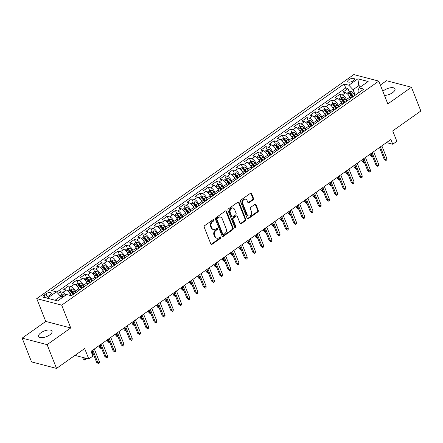 <?xml version="1.0" encoding="UTF-8"?>
<svg xmlns="http://www.w3.org/2000/svg" width="443" height="443" viewBox="0 0 443 443"><rect width="100%" height="100%" fill="white"/><g stroke="black" fill="none" stroke-linecap="round" stroke-linejoin="round"><path stroke-width="0.66" d="M214.019 219.878A0.775 0.609 104.6 0 0 213.194 219.623L204.627 225.675A1.107 0.869 104.6 0 0 204.19 227.176L210.84 243.977A1.107 0.869 104.6 0 0 212.014 244.337L220.581 238.284A0.775 0.609 104.6 0 0 220.066 236.977L218.958 237.764A3.544 2.785 104.6 0 1 216.882 238.207A3.544 2.785 104.6 0 1 215.193 236.601L214.639 235.2A3.544 2.785 104.6 0 1 216.04 230.388L217.148 229.607A0.775 0.609 104.6 0 0 216.627 228.3L215.519 229.086A3.544 2.785 104.6 0 1 213.443 229.524A3.544 2.785 104.6 0 1 211.76 227.918L211.206 226.523A3.544 2.785 104.6 0 1 212.601 221.71L213.709 220.93A0.775 0.609 104.6 0 0 214.019 219.878M213.443 229.524L212.767 229.347A3.544 2.785 104.6 0 1 211.084 227.746L210.53 226.345A3.544 2.785 104.6 0 1 211.926 221.533L213.033 220.752A0.775 0.609 104.6 0 0 213.277 219.573M211.051 244.298A1.107 0.869 104.6 0 0 211.339 244.165L219.911 238.112A0.775 0.609 104.6 0 0 220.149 236.927M216.882 238.207L216.206 238.029A3.544 2.785 104.6 0 1 214.517 236.424L213.963 235.023A3.544 2.785 104.6 0 1 215.364 230.216L216.472 229.43A0.775 0.609 104.6 0 0 216.71 228.25M384.446 95.4A7.215 3.046 -21.6 0 0 392.598 92.648A7.215 3.046 -21.6 0 0 394.99 88.86A7.215 3.046 -21.6 0 0 383.959 90.394A7.215 3.046 -21.6 0 0 382.83 91.308M40.994 332.715A7.215 3.046 -21.6 0 0 38.602 336.497A7.215 3.046 -21.6 0 0 49.633 334.969A7.215 3.046 -21.6 0 0 52.025 331.187A7.215 3.046 -21.6 0 0 40.994 332.715M348.934 79.668A3.61 1.523 -21.6 0 0 347.738 81.562A3.61 1.523 -21.6 0 0 353.254 80.792A3.61 1.523 -21.6 0 0 354.45 78.904A3.61 1.523 -21.6 0 0 348.934 79.668M253.069 199.865A1.107 0.869 104.6 0 0 253.507 198.364L251.641 193.652A1.107 0.869 104.6 0 0 250.467 193.286L240.953 200.009A1.107 0.869 104.6 0 0 240.516 201.51L247.166 218.31A1.107 0.869 104.6 0 0 248.34 218.676L257.854 211.953A1.107 0.869 104.6 0 0 258.291 210.447L256.037 204.755A1.107 0.869 104.6 0 0 254.863 204.389L250.793 207.269A1.107 0.869 104.6 0 0 250.356 208.769L251.469 211.593A2.963 2.326 104.6 0 1 251.081 214.8A2.963 2.326 104.6 0 1 248.567 215.985A2.963 2.326 104.6 0 1 247.155 214.645L242.781 203.586A2.963 2.326 104.6 0 1 243.168 200.38A2.963 2.326 104.6 0 1 245.682 199.195A2.963 2.326 104.6 0 1 247.094 200.535L247.825 202.379A1.107 0.869 104.6 0 0 248.999 202.744L253.069 199.865L252.394 199.688A1.107 0.869 104.6 0 0 252.831 198.187L250.965 193.475A1.107 0.869 104.6 0 0 250.755 193.148M47.119 344.648L70.736 327.958L45.767 321.441L22.15 338.131L47.119 344.648L56.527 368.415L84.663 348.536L88.805 358.996L92.914 356.094L91.031 351.338L390.864 139.49L392.747 144.241L396.856 141.339L392.714 130.884L420.85 111.005L411.442 87.232L386.473 80.715L380.349 85.039M70.736 327.958L61.699 305.144L378.787 81.102L387.824 103.922L411.442 87.232M226.567 211.366A1.107 0.869 104.6 0 0 225.387 211.006L215.874 217.729A1.107 0.869 104.6 0 0 215.436 219.23L222.087 236.03A1.107 0.869 104.6 0 0 223.266 236.39L232.78 229.668A1.107 0.869 104.6 0 0 233.217 228.167L226.567 211.366L225.891 211.189A1.107 0.869 104.6 0 0 225.675 210.868M228.411 208.869L237.93 202.146A1.107 0.869 104.6 0 1 239.104 202.506L245.754 219.307A1.107 0.869 104.6 0 1 245.317 220.808L241.247 223.687A1.107 0.869 104.6 0 1 240.067 223.322L237.37 216.511A1.107 0.869 104.6 0 0 236.197 216.145L233.494 218.056A1.107 0.869 104.6 0 0 233.057 219.556L235.864 226.65A0.775 0.609 104.6 0 1 234.74 227.447L227.973 210.37A1.107 0.869 104.6 0 1 228.411 208.869M56.527 368.415L31.558 361.898L22.15 338.131M349.245 91.779L347.971 88.561L343.043 92.044L345.507 92.687L342.217 95.007A4.513 2.038 54.8 0 1 346.426 99.514L347.013 101.004M341.032 97.582L339.759 94.365L334.83 97.848L337.289 98.49L334.005 100.81A4.513 2.038 54.8 0 1 338.208 105.318L338.801 106.807M332.815 103.385L331.541 100.168L326.613 103.651L329.077 104.293L325.788 106.613A4.513 2.038 54.8 0 1 329.996 111.121L330.583 112.616M324.603 109.188L323.329 105.971L318.401 109.454L320.859 110.097L317.576 112.422A4.513 2.038 54.8 0 1 321.779 116.93L322.371 118.419M316.385 114.997L315.111 111.774L310.183 115.258L312.647 115.9L309.364 118.226A4.513 2.038 54.8 0 1 313.566 122.733L314.153 124.223M308.173 120.801L306.899 117.583L301.971 121.061L304.43 121.709L301.146 124.029A4.513 2.038 54.8 0 1 305.349 128.536L305.941 130.026M299.955 126.604L298.682 123.387L293.753 126.87L296.217 127.512L292.934 129.832A4.513 2.038 54.8 0 1 297.137 134.34L297.729 135.829M291.743 132.407L290.47 129.19L285.541 132.673L288.005 133.315L284.716 135.636A4.513 2.038 54.8 0 1 288.925 140.143L289.512 141.633M283.526 138.21L282.252 134.993L277.324 138.476L279.788 139.119L276.504 141.439A4.513 2.038 54.8 0 1 280.707 145.946L281.299 147.441M275.313 144.014L274.04 140.796L269.111 144.28L271.576 144.922L268.286 147.242A4.513 2.038 54.8 0 1 272.495 151.755L273.082 153.245M267.101 149.817L265.822 146.6L260.894 150.083L263.358 150.725L260.074 153.051A4.513 2.038 54.8 0 1 264.277 157.558L264.87 159.048M258.884 155.626L257.61 152.403L252.682 155.886L255.146 156.534L251.857 158.854A4.513 2.038 54.8 0 1 256.065 163.362L256.652 164.851M250.672 161.429L249.398 158.212L244.464 161.695L246.928 162.337L243.644 164.658A4.513 2.038 54.8 0 1 247.847 169.165L248.44 170.655M242.454 167.232L241.18 164.015L236.252 167.498L238.716 168.141L235.427 170.461A4.513 2.038 54.8 0 1 239.635 174.968L240.222 176.458M234.242 173.036L232.968 169.819L228.034 173.302L230.498 173.944L227.215 176.264A4.513 2.038 54.8 0 1 231.418 180.772L232.01 182.261M226.024 178.839L224.751 175.622L219.822 179.105L222.286 179.747L218.997 182.067A4.513 2.038 54.8 0 1 223.206 186.575L223.793 188.07M217.812 184.642L216.538 181.425L211.61 184.908L214.069 185.551L210.785 187.876A4.513 2.038 54.8 0 1 214.988 192.384L215.58 193.873M209.594 190.451L208.321 187.228L203.392 190.711L205.857 191.354L202.567 193.68A4.513 2.038 54.8 0 1 206.776 198.187L207.363 199.677M201.382 196.255L200.109 193.037L195.18 196.515L197.639 197.163L194.355 199.483A4.513 2.038 54.8 0 1 198.558 203.99L199.151 205.48M193.165 202.058L191.891 198.841L186.963 202.324L189.427 202.966L186.143 205.286A4.513 2.038 54.8 0 1 190.346 209.794L190.933 211.283M184.952 207.861L183.679 204.644L178.75 208.127L181.209 208.769L177.925 211.089A4.513 2.038 54.8 0 1 182.128 215.597L182.721 217.087M176.735 213.664L175.461 210.447L170.533 213.93L172.997 214.573L169.713 216.893A4.513 2.038 54.8 0 1 173.916 221.4L174.509 222.895M168.523 219.468L167.249 216.25L162.321 219.734L164.785 220.376L161.496 222.696A4.513 2.038 54.8 0 1 165.699 227.209L166.291 228.699M160.305 225.271L159.031 222.054L154.103 225.537L156.567 226.179L153.284 228.505A4.513 2.038 54.8 0 1 157.486 233.012L158.079 234.502M152.093 231.08L150.819 227.857L145.891 231.34L148.355 231.988L145.066 234.308A4.513 2.038 54.8 0 1 149.274 238.816L149.861 240.305M143.881 236.883L142.602 233.666L137.673 237.149L140.138 237.791L136.854 240.112A4.513 2.038 54.8 0 1 141.057 244.619L141.649 246.109M135.663 242.686L134.39 239.469L129.461 242.952L131.925 243.595L128.636 245.915A4.513 2.038 54.8 0 1 132.845 250.422L133.432 251.912M127.451 248.49L126.172 245.272L121.244 248.756L123.708 249.398L120.424 251.718A4.513 2.038 54.8 0 1 124.627 256.226L125.219 257.715M119.233 254.293L117.96 251.076L113.031 254.559L115.496 255.201L112.206 257.521A4.513 2.038 54.8 0 1 116.415 262.029L117.002 263.524M111.021 260.096L109.748 256.879L104.814 260.362L107.278 261.005L103.994 263.33A4.513 2.038 54.8 0 1 108.197 267.838L108.79 269.327M102.804 265.905L101.53 262.682L96.602 266.165L99.066 266.808L95.777 269.134A4.513 2.038 54.8 0 1 99.985 273.641L100.572 275.131M94.592 271.709L93.318 268.491L88.39 271.969L90.848 272.617L87.564 274.937A4.513 2.038 54.8 0 1 91.767 279.444L92.36 280.934M86.374 277.512L85.1 274.295L80.172 277.778L82.636 278.42L79.347 280.74A4.513 2.038 54.8 0 1 83.555 285.248L84.142 286.737M78.162 283.315L76.888 280.098L71.96 283.581L74.418 284.223L71.135 286.543A4.513 2.038 54.8 0 1 75.338 291.051L75.93 292.541M69.944 289.118L68.671 285.901L63.742 289.384L66.206 290.027A4.513 2.038 54.8 0 1 70.409 294.534L70.836 295.603M345.507 92.687A4.513 2.038 -125.2 0 1 349.71 97.194L350.302 98.684M337.289 98.49A4.513 2.038 -125.2 0 1 341.498 102.997L342.085 104.487M329.077 104.293A4.513 2.038 -125.2 0 1 333.28 108.801L333.872 110.29M320.859 110.097A4.513 2.038 -125.2 0 1 325.068 114.604L325.655 116.094M312.647 115.9A4.513 2.038 -125.2 0 1 316.85 120.407L317.443 121.903M304.43 121.709A4.513 2.038 -125.2 0 1 308.638 126.216L309.225 127.706M296.217 127.512A4.513 2.038 -125.2 0 1 300.42 132.02L301.013 133.509M288.005 133.315A4.513 2.038 -125.2 0 1 292.208 137.823L292.795 139.312M279.788 139.119A4.513 2.038 -125.2 0 1 283.991 143.626L284.583 145.116M271.576 144.922A4.513 2.038 -125.2 0 1 275.779 149.429L276.371 150.919M263.358 150.725A4.513 2.038 -125.2 0 1 267.561 155.233L268.153 156.728M255.146 156.534A4.513 2.038 -125.2 0 1 259.349 161.042L259.941 162.531M246.928 162.337A4.513 2.038 -125.2 0 1 251.137 166.845L251.724 168.334M238.716 168.141A4.513 2.038 -125.2 0 1 242.919 172.648L243.512 174.138M230.498 173.944A4.513 2.038 -125.2 0 1 234.707 178.451L235.294 179.941M222.286 179.747A4.513 2.038 -125.2 0 1 226.489 184.255L227.082 185.744M214.069 185.551A4.513 2.038 -125.2 0 1 218.277 190.058L218.864 191.548M205.857 191.354A4.513 2.038 -125.2 0 1 210.06 195.861L210.652 197.356M197.639 197.163A4.513 2.038 -125.2 0 1 201.847 201.67L202.434 203.16M189.427 202.966A4.513 2.038 -125.2 0 1 193.63 207.474L194.222 208.963M181.209 208.769A4.513 2.038 -125.2 0 1 185.418 213.277L186.005 214.766M172.997 214.573A4.513 2.038 -125.2 0 1 177.2 219.08L177.793 220.57M164.785 220.376A4.513 2.038 -125.2 0 1 168.988 224.883L169.575 226.373M156.567 226.179A4.513 2.038 -125.2 0 1 160.77 230.687L161.363 232.182M148.355 231.988A4.513 2.038 -125.2 0 1 152.558 236.496L153.151 237.985M140.138 237.791A4.513 2.038 -125.2 0 1 144.34 242.299L144.933 243.788M131.925 243.595A4.513 2.038 -125.2 0 1 136.128 248.102L136.721 249.592M123.708 249.398A4.513 2.038 -125.2 0 1 127.916 253.905L128.503 255.395M115.496 255.201A4.513 2.038 -125.2 0 1 119.699 259.709L120.291 261.198M107.278 261.005A4.513 2.038 -125.2 0 1 111.486 265.512L112.073 267.002M99.066 266.808A4.513 2.038 -125.2 0 1 103.269 271.315L103.861 272.81M90.848 272.617A4.513 2.038 -125.2 0 1 95.057 277.124L95.644 278.614M82.636 278.42A4.513 2.038 -125.2 0 1 86.839 282.927L87.432 284.417M74.418 284.223A4.513 2.038 -125.2 0 1 78.627 288.731L79.214 290.22M48.337 296.168L50.148 294.894A3.494 1.473 -21.6 0 0 51.305 293.061A3.494 1.473 -21.6 0 0 45.961 293.798L44.156 295.077A3.494 1.473 -21.6 0 0 42.999 296.91A3.494 1.473 -21.6 0 0 48.337 296.168M61.699 305.144L36.73 298.621L353.819 74.585L378.787 81.102M347.971 88.561L345.712 87.969L344.128 83.976L51.687 290.602L56.411 291.837L60.613 296.345L61.372 298.255M344.128 83.976L348.851 85.211L357.889 78.826L368.144 81.506L359.112 87.886L363.836 89.121L71.389 295.752L66.666 294.517L57.629 300.902L47.373 298.222L56.411 291.837M71.794 295.464A4.513 2.038 54.8 0 1 72.082 295.143L75.365 292.823A4.513 2.038 54.8 0 1 75.764 292.662M72.082 295.143A4.513 2.038 54.8 0 1 72.475 294.983M61.732 294.922L60.458 291.704L62.923 292.347A4.513 2.038 54.8 0 1 66.068 294.938M68.671 285.901L71.135 286.543M76.888 280.098L79.347 280.74M85.1 274.295L87.564 274.937M93.318 268.491L95.777 269.134M101.53 262.682L103.994 263.33M109.748 256.879L112.206 257.521M117.96 251.076L120.424 251.718M126.172 245.272L128.636 245.915M134.39 239.469L136.854 240.112M142.602 233.666L145.066 234.308M150.819 227.857L153.284 228.505M159.031 222.054L161.496 222.696M167.249 216.25L169.713 216.893M175.461 210.447L177.925 211.089M183.679 204.644L186.143 205.286M191.891 198.841L194.355 199.483M200.109 193.037L202.567 193.68M208.321 187.228L210.785 187.876M216.538 181.425L218.997 182.067M224.751 175.622L227.215 176.264M232.968 169.819L235.427 170.461M241.18 164.015L243.644 164.658M249.398 158.212L251.857 158.854M257.61 152.403L260.074 153.051M265.822 146.6L268.286 147.242M274.04 140.796L276.504 141.439M282.252 134.993L284.716 135.636M290.47 129.19L292.934 129.832M298.682 123.387L301.146 124.029M306.899 117.583L309.364 118.226M315.111 111.774L317.576 112.422M323.329 105.971L325.788 106.613M331.541 100.168L334.005 100.81M339.759 94.365L342.217 95.007M345.712 87.969L56.715 292.164M60.458 291.704L57.944 293.482M359.566 87.564L358.808 85.654L353.06 89.719L355.231 95.201M60.613 296.345L55.104 300.243M45.767 321.441L36.73 298.621M386.462 142.602L392.747 144.241M74.972 355.386L88.805 358.996M361.338 86.313L358.808 85.654L357.889 78.826M358.636 92.797L357.916 90.987L359.112 87.886M80.006 289.661A4.513 2.038 54.8 0 1 80.294 289.34A4.513 2.038 54.8 0 1 80.692 289.179M88.223 283.858A4.513 2.038 54.8 0 1 88.511 283.537A4.513 2.038 54.8 0 1 88.905 283.376M83.976 286.859A4.513 2.038 -125.2 0 0 83.577 287.02L80.294 289.34M96.436 278.054A4.513 2.038 54.8 0 1 96.724 277.733A4.513 2.038 54.8 0 1 97.122 277.573M92.194 281.05A4.513 2.038 -125.2 0 0 91.795 281.216L88.511 283.537M104.653 272.251A4.513 2.038 54.8 0 1 104.936 271.93A4.513 2.038 54.8 0 1 105.334 271.764M100.406 275.247A4.513 2.038 -125.2 0 0 100.007 275.413L96.724 277.733M112.865 266.442A4.513 2.038 54.8 0 1 113.153 266.127A4.513 2.038 54.8 0 1 113.552 265.961M108.624 269.444A4.513 2.038 -125.2 0 0 108.225 269.61L104.936 271.93M121.083 260.639A4.513 2.038 54.8 0 1 121.365 260.323A4.513 2.038 54.8 0 1 121.764 260.157M116.836 263.64A4.513 2.038 -125.2 0 0 116.437 263.801L113.153 266.127M129.295 254.836A4.513 2.038 54.8 0 1 129.583 254.515A4.513 2.038 54.8 0 1 129.982 254.354M125.048 257.837A4.513 2.038 -125.2 0 0 124.655 257.998L121.365 260.323M137.513 249.032A4.513 2.038 54.8 0 1 137.795 248.711A4.513 2.038 54.8 0 1 138.194 248.551M133.265 252.034A4.513 2.038 -125.2 0 0 132.867 252.194L129.583 254.515M145.725 243.229A4.513 2.038 54.8 0 1 146.013 242.908A4.513 2.038 54.8 0 1 146.406 242.747M141.478 246.225A4.513 2.038 -125.2 0 0 141.084 246.391L137.795 248.711M153.942 237.426A4.513 2.038 54.8 0 1 154.225 237.105A4.513 2.038 54.8 0 1 154.624 236.939M149.695 240.422A4.513 2.038 -125.2 0 0 149.297 240.588L146.013 242.908M162.155 231.617A4.513 2.038 54.8 0 1 162.443 231.301A4.513 2.038 54.8 0 1 162.836 231.135M157.907 234.618A4.513 2.038 -125.2 0 0 157.514 234.784L154.225 237.105M170.372 225.814A4.513 2.038 54.8 0 1 170.655 225.498A4.513 2.038 54.8 0 1 171.053 225.332M166.125 228.815A4.513 2.038 -125.2 0 0 165.726 228.976L162.443 231.301M178.584 220.01A4.513 2.038 54.8 0 1 178.872 219.689A4.513 2.038 54.8 0 1 179.265 219.529M174.337 223.012A4.513 2.038 -125.2 0 0 173.944 223.172L170.655 225.498M186.796 214.207A4.513 2.038 54.8 0 1 187.084 213.886A4.513 2.038 54.8 0 1 187.483 213.725M182.555 217.208A4.513 2.038 -125.2 0 0 182.156 217.369L178.872 219.689M195.014 208.404A4.513 2.038 54.8 0 1 195.302 208.083A4.513 2.038 54.8 0 1 195.695 207.922M190.767 211.405A4.513 2.038 -125.2 0 0 190.374 211.566L187.084 213.886M203.226 202.601A4.513 2.038 54.8 0 1 203.514 202.279A4.513 2.038 54.8 0 1 203.913 202.119M198.985 205.596A4.513 2.038 -125.2 0 0 198.586 205.762L195.302 208.083M211.444 196.797A4.513 2.038 54.8 0 1 211.732 196.476A4.513 2.038 54.8 0 1 212.125 196.31M207.197 199.793A4.513 2.038 -125.2 0 0 206.798 199.959L203.514 202.279M219.656 190.988A4.513 2.038 54.8 0 1 219.944 190.673A4.513 2.038 54.8 0 1 220.343 190.507M215.414 193.99A4.513 2.038 -125.2 0 0 215.016 194.156L211.732 196.476M227.874 185.185A4.513 2.038 54.8 0 1 228.162 184.869A4.513 2.038 54.8 0 1 228.555 184.703M223.626 188.186A4.513 2.038 -125.2 0 0 223.228 188.347L219.944 190.673M236.086 179.382A4.513 2.038 54.8 0 1 236.374 179.061A4.513 2.038 54.8 0 1 236.772 178.9M231.844 182.383A4.513 2.038 -125.2 0 0 231.445 182.544L228.162 184.869M244.303 173.578A4.513 2.038 54.8 0 1 244.586 173.257A4.513 2.038 54.8 0 1 244.985 173.097M240.056 176.58A4.513 2.038 -125.2 0 0 239.657 176.74L236.374 179.061M252.516 167.775A4.513 2.038 54.8 0 1 252.803 167.454A4.513 2.038 54.8 0 1 253.202 167.293M248.268 170.771A4.513 2.038 -125.2 0 0 247.875 170.937L244.586 173.257M260.733 161.972A4.513 2.038 54.8 0 1 261.016 161.651A4.513 2.038 54.8 0 1 261.414 161.485M256.486 164.968A4.513 2.038 -125.2 0 0 256.087 165.134L252.803 167.454M268.945 156.163A4.513 2.038 54.8 0 1 269.233 155.847A4.513 2.038 54.8 0 1 269.632 155.681M264.698 159.164A4.513 2.038 -125.2 0 0 264.305 159.33L261.016 161.651M277.163 150.36A4.513 2.038 54.8 0 1 277.445 150.044A4.513 2.038 54.8 0 1 277.844 149.878M272.916 153.361A4.513 2.038 -125.2 0 0 272.517 153.522L269.233 155.847M285.375 144.556A4.513 2.038 54.8 0 1 285.663 144.235A4.513 2.038 54.8 0 1 286.056 144.075M281.128 147.558A4.513 2.038 -125.2 0 0 280.735 147.718L277.445 150.044M293.593 138.753A4.513 2.038 54.8 0 1 293.875 138.432A4.513 2.038 54.8 0 1 294.274 138.271M289.345 141.754A4.513 2.038 -125.2 0 0 288.947 141.915L285.663 144.235M301.805 132.95A4.513 2.038 54.8 0 1 302.093 132.629A4.513 2.038 54.8 0 1 302.486 132.468M297.558 135.951A4.513 2.038 -125.2 0 0 297.164 136.112L293.875 138.432M310.017 127.147A4.513 2.038 54.8 0 1 310.305 126.825A4.513 2.038 54.8 0 1 310.704 126.665M305.775 130.142A4.513 2.038 -125.2 0 0 305.377 130.308L302.093 132.629M318.235 121.343A4.513 2.038 54.8 0 1 318.523 121.022A4.513 2.038 54.8 0 1 318.916 120.856M313.987 124.339A4.513 2.038 -125.2 0 0 313.594 124.505L310.305 126.825M326.447 115.534A4.513 2.038 54.8 0 1 326.735 115.219A4.513 2.038 54.8 0 1 327.133 115.053M322.205 118.536A4.513 2.038 -125.2 0 0 321.806 118.702L318.523 121.022M334.664 109.731A4.513 2.038 54.8 0 1 334.952 109.415A4.513 2.038 54.8 0 1 335.345 109.249M330.417 112.732A4.513 2.038 -125.2 0 0 330.018 112.893L326.735 115.219M342.876 103.928A4.513 2.038 54.8 0 1 343.164 103.607A4.513 2.038 54.8 0 1 343.563 103.446M338.635 106.929A4.513 2.038 -125.2 0 0 338.236 107.09L334.952 109.415M351.094 98.124A4.513 2.038 54.8 0 1 351.382 97.803A4.513 2.038 54.8 0 1 351.775 97.643M346.847 101.126A4.513 2.038 -125.2 0 0 346.448 101.286L343.164 103.607M355.065 95.317A4.513 2.038 -125.2 0 0 354.666 95.483L351.382 97.803M353.06 89.719L348.851 85.211M222.303 236.352A1.107 0.869 104.6 0 0 222.591 236.213L232.104 229.491A1.107 0.869 104.6 0 0 232.542 227.99L225.891 211.189M217.28 218.405A0.775 0.609 104.6 0 0 216.97 219.457L222.812 234.203A0.775 0.609 104.6 0 0 223.632 234.458L224.8 233.633A3.544 2.785 104.6 0 0 226.201 228.821L222.209 218.742A3.544 2.785 104.6 0 0 220.525 217.142A3.544 2.785 104.6 0 0 218.449 217.579L217.28 218.405L216.605 218.233A0.775 0.609 104.6 0 0 216.3 219.285L216.97 219.457M223.178 234.557L222.502 234.38A0.775 0.609 104.6 0 1 222.137 234.026L216.3 219.285M220.525 217.142L219.85 216.965A3.544 2.785 104.6 0 0 217.773 217.402L218.449 217.579M216.605 218.233L217.773 217.402M240.283 223.649A1.107 0.869 104.6 0 0 240.571 223.51L244.641 220.636A1.107 0.869 104.6 0 0 245.079 219.13L238.428 202.335A1.107 0.869 104.6 0 0 238.218 202.008M236.844 216.012L236.169 215.835A1.107 0.869 104.6 0 0 235.521 215.974L232.819 217.878A1.107 0.869 104.6 0 0 232.381 219.385L235.194 226.473L235.864 226.65M234.807 227.575A0.775 0.609 104.6 0 0 235.194 226.473M234.574 209.439A2.963 2.326 104.6 0 0 233.162 208.099A2.963 2.326 104.6 0 0 230.648 209.284A2.963 2.326 104.6 0 0 230.26 212.49L231.8 216.383A1.107 0.869 104.6 0 0 232.979 216.749L235.682 214.838A1.107 0.869 104.6 0 0 236.113 213.338L234.574 209.439M233.162 208.099L232.492 207.922A2.963 2.326 104.6 0 0 229.972 209.107A2.963 2.326 104.6 0 0 229.585 212.313L230.26 212.49M232.331 216.887L231.656 216.71A1.107 0.869 104.6 0 1 231.13 216.212L229.585 212.313M248.036 202.7A1.107 0.869 104.6 0 0 248.324 202.567L252.394 199.688M245.682 199.195L245.012 199.018A2.963 2.326 104.6 0 0 242.493 200.203A2.963 2.326 104.6 0 0 242.105 203.409L242.781 203.586M248.567 215.985L247.892 215.807A2.963 2.326 104.6 0 1 246.485 214.467L242.105 203.409M247.377 218.632A1.107 0.869 104.6 0 0 247.665 218.499L257.178 211.776A1.107 0.869 104.6 0 0 257.616 210.27L255.362 204.577A1.107 0.869 104.6 0 0 255.151 204.256M60.248 295.952L61.699 294.927L63.87 294.7A2.99 1.351 54.8 0 1 65.193 295.559M63.631 296.66A2.99 1.351 -125.2 0 0 62.862 296.051L61.876 296.749A2.99 1.351 54.8 0 1 62.646 297.358M85.848 358.226L85.748 359.544L84.923 360.12L84.248 359.949L83.162 358.874L84.375 359.19L83.782 357.684M84.923 360.12L84.375 359.19L85.77 358.204M83.162 358.874L82.564 357.368M92.006 350.651L96.657 362.396L97.87 362.712L92.858 350.048M99.354 361.671L99.243 363.066L98.418 363.648L97.87 362.712L99.354 361.671L94.337 349.001M98.418 363.648L96.657 362.396M69.568 292.928A2.99 1.351 54.8 0 1 70.088 293.593L71.517 295.664M67.596 290.763L69.911 289.124L72.082 288.897A2.99 1.351 54.8 0 1 74.197 290.691L75.587 292.707M74.009 293.781L72.635 291.793A2.99 1.351 -125.2 0 0 71.074 290.248L70.088 290.946A2.99 1.351 54.8 0 1 71.65 292.491L73.023 294.479M71.074 290.248L71.616 291.616A1.523 0.687 54.8 0 1 72.071 292.142L73.466 294.169M91.751 353.165L92.593 353.387L91.618 350.922M93.39 354.14L93.141 354.317L92.593 353.387L92.98 353.11M93.141 354.317L91.928 353.614M77.78 287.125A2.99 1.351 54.8 0 1 78.306 287.789L79.729 289.86M75.808 284.954L78.129 283.321L80.299 283.094A2.99 1.351 54.8 0 1 82.415 284.888L83.799 286.903M82.221 287.978L80.853 285.99A2.99 1.351 -125.2 0 0 79.291 284.445L78.306 285.137A2.99 1.351 54.8 0 1 79.867 286.687L81.235 288.675M79.291 284.445L79.834 285.813A1.523 0.687 54.8 0 1 80.288 286.339L81.678 288.36M101.602 348.336L100.677 348.336L99.592 347.262L100.805 347.583L99.83 345.119M101.353 348.514L100.805 347.583L101.198 347.306M99.592 347.262L98.983 345.723M85.997 281.322A2.99 1.351 54.8 0 1 86.518 281.986L87.947 284.052M84.026 279.151L86.341 277.512L88.511 277.285A2.99 1.351 54.8 0 1 90.627 279.084L92.017 281.1M90.438 282.174L89.065 280.186A2.99 1.351 -125.2 0 0 87.504 278.641L86.518 279.334A2.99 1.351 54.8 0 1 88.079 280.884L89.453 282.872M87.504 278.641L88.046 280.009A1.523 0.687 54.8 0 1 88.5 280.535L89.896 282.556M109.82 342.533L108.895 342.533L107.804 341.459L109.022 341.774L108.048 339.316M109.571 342.71L109.022 341.774L109.41 341.503M107.804 341.459L107.195 339.919M94.209 275.513A2.99 1.351 54.8 0 1 94.736 276.183L96.159 278.248M92.238 273.348L94.558 271.709L96.729 271.481A2.99 1.351 54.8 0 1 98.844 273.281L100.229 275.297M98.651 276.371L97.283 274.383A2.99 1.351 -125.2 0 0 95.721 272.833L94.736 273.53A2.99 1.351 54.8 0 1 96.297 275.075L97.665 277.069M95.721 272.833L96.264 274.2A1.523 0.687 54.8 0 1 96.718 274.732L98.108 276.753M118.032 336.73L117.107 336.73L116.022 335.656L117.234 335.971L116.26 333.513M117.783 336.907L117.234 335.971L117.628 335.694M116.022 335.656L115.413 334.116M100.223 344.848L104.875 356.593L106.087 356.908L101.07 344.244M107.566 355.862L107.455 357.263L106.636 357.844L106.087 356.908L107.566 355.862L102.549 343.198M106.636 357.844L104.875 356.593M108.435 339.039L113.087 350.79L114.3 351.105L109.288 338.441M115.778 350.059L115.673 351.46L114.848 352.035L114.3 351.105L115.778 350.059L110.767 337.394M114.848 352.035L113.087 350.79M116.653 333.236L121.304 344.986L122.517 345.302L117.5 332.638M123.996 344.255L123.885 345.656L123.065 346.232L122.517 345.302L123.996 344.255L118.979 331.591M123.065 346.232L121.304 344.986M124.865 327.432L129.517 339.177L130.729 339.499L125.718 326.829M132.208 338.452L132.103 339.847L131.278 340.429L130.729 339.499L132.208 338.452L127.196 325.788M131.278 340.429L129.517 339.177M102.427 269.709A2.99 1.351 54.8 0 1 102.948 270.374L104.376 272.445M100.456 267.544L102.77 265.905L104.941 265.678A2.99 1.351 54.8 0 1 107.056 267.472L108.446 269.494M106.868 270.568L105.495 268.58A2.99 1.351 -125.2 0 0 103.933 267.029L102.948 267.727A2.99 1.351 54.8 0 1 104.509 269.272L105.883 271.266M103.933 267.029L104.476 268.397A1.523 0.687 54.8 0 1 104.93 268.929L106.326 270.95M126.249 330.927L125.325 330.927L124.234 329.852L125.452 330.168L124.477 327.709M126 331.104L125.452 330.168L125.84 329.891M124.234 329.852L123.625 328.307M133.083 321.629L137.729 333.374L138.947 333.69L133.93 321.025M140.425 332.649L140.315 334.044L139.495 334.626L138.947 333.69L140.425 332.649L135.408 319.984M139.495 334.626L137.729 333.374M110.639 263.906A2.99 1.351 54.8 0 1 111.165 264.571L112.588 266.642M108.668 261.741L110.988 260.102L113.159 259.875A2.99 1.351 54.8 0 1 115.269 261.669L116.659 263.69M115.08 264.764L113.713 262.771A2.99 1.351 -125.2 0 0 112.151 261.226L111.165 261.924A2.99 1.351 54.8 0 1 112.727 263.469L114.095 265.462M112.151 261.226L112.694 262.594A1.523 0.687 54.8 0 1 113.148 263.125L114.538 265.147M134.462 325.123L133.537 325.123L132.451 324.049L133.664 324.365L132.69 321.906M134.212 325.295L133.664 324.365L134.052 324.088M132.451 324.049L131.842 322.504M141.295 315.826L145.946 327.571L147.159 327.886L142.148 315.222M148.638 326.845L148.532 328.241L147.707 328.822L147.159 327.886L148.638 326.845L143.626 314.176M147.707 328.822L145.946 327.571M118.851 258.103A2.99 1.351 54.8 0 1 119.377 258.767L120.801 260.838M116.886 255.938L119.2 254.299L121.371 254.072A2.99 1.351 54.8 0 1 123.486 255.866L124.876 257.881M123.298 258.961L121.925 256.968A2.99 1.351 -125.2 0 0 120.363 255.423L119.377 256.12A2.99 1.351 54.8 0 1 120.939 257.665L122.312 259.653M120.363 255.423L120.906 256.79A1.523 0.687 54.8 0 1 121.36 257.317L122.755 259.343M142.679 319.314L141.754 319.314L140.664 318.24L141.882 318.561L140.907 316.097M142.43 319.492L141.882 318.561L142.269 318.284M140.664 318.24L140.054 316.701M149.512 310.022L154.158 321.768L155.377 322.083L150.36 309.419M156.855 321.042L156.744 322.438L155.925 323.019L155.377 322.083L156.855 321.042L151.838 308.372M155.925 323.019L154.158 321.768M127.069 252.3A2.99 1.351 54.8 0 1 127.595 252.964L129.018 255.035M125.098 250.134L127.418 248.495L129.589 248.268A2.99 1.351 54.8 0 1 131.698 250.062L133.088 252.078M131.51 253.152L130.142 251.164A2.99 1.351 -125.2 0 0 128.581 249.619L127.595 250.317A2.99 1.351 54.8 0 1 129.157 251.862L130.524 253.85M128.581 249.619L129.118 250.987A1.523 0.687 54.8 0 1 129.577 251.513L130.967 253.54M150.891 313.511L149.967 313.511L148.881 312.437L150.094 312.758L149.119 310.294M150.642 313.688L150.094 312.758L150.482 312.481M148.881 312.437L148.267 310.897M157.725 304.214L162.376 315.964L163.589 316.28L158.577 303.616M165.067 315.233L164.962 316.634L164.137 317.216L163.589 316.28L165.067 315.233L160.056 302.569M164.137 317.216L162.376 315.964M135.281 246.496A2.99 1.351 54.8 0 1 135.807 247.161L137.23 249.226M133.31 244.326L135.63 242.692L137.801 242.459A2.99 1.351 54.8 0 1 139.916 244.259L141.306 246.275M139.722 247.349L138.354 245.361A2.99 1.351 -125.2 0 0 136.793 243.816L135.807 244.508A2.99 1.351 54.8 0 1 137.369 246.059L138.737 248.047M136.793 243.816L137.336 245.184A1.523 0.687 54.8 0 1 137.79 245.71L139.185 247.731M159.109 307.708L158.184 307.708L157.093 306.634L158.312 306.949L157.337 304.491M158.854 307.885L158.312 306.949L158.699 306.678M157.093 306.634L156.484 305.094M165.937 298.41L170.588 310.161L171.806 310.477L166.789 297.812M173.285 309.43L173.174 310.831L172.355 311.407L171.806 310.477L173.285 309.43L168.268 296.766M172.355 311.407L170.588 310.161M143.499 240.693A2.99 1.351 54.8 0 1 144.025 241.357L145.448 243.423M141.527 238.522L143.848 236.883L146.018 236.656A2.99 1.351 54.8 0 1 148.128 238.456L149.518 240.471M147.94 241.546L146.567 239.558A2.99 1.351 -125.2 0 0 145.011 238.007L144.025 238.705A2.99 1.351 54.8 0 1 145.581 240.256L146.954 242.243M145.011 238.007L145.548 239.381A1.523 0.687 54.8 0 1 146.007 239.907L147.397 241.928M167.321 301.904L166.396 301.904L165.311 300.83L166.524 301.146L165.549 298.687M167.072 302.082L166.524 301.146L166.911 300.875M165.311 300.83L164.696 299.291M174.154 292.607L178.806 304.352L180.019 304.673L175.007 292.009M181.497 303.627L181.386 305.022L180.567 305.604L180.019 304.673L181.497 303.627L176.486 290.962M180.567 305.604L178.806 304.352M151.711 234.884A2.99 1.351 54.8 0 1 152.237 235.554L153.66 237.62M149.74 232.719L152.06 231.08L154.23 230.853A2.99 1.351 54.8 0 1 156.346 232.647L157.736 234.668M156.152 235.742L154.784 233.754A2.99 1.351 -125.2 0 0 153.223 232.204L152.237 232.902A2.99 1.351 54.8 0 1 153.799 234.447L155.166 236.44M153.223 232.204L153.765 233.572A1.523 0.687 54.8 0 1 154.219 234.103L155.615 236.125M175.539 296.101L174.614 296.101L173.523 295.027L174.736 295.343L173.767 292.884M175.284 296.278L174.736 295.343L175.129 295.066M173.523 295.027L172.914 293.482M182.366 286.804L187.018 298.549L188.236 298.87L183.219 286.2M189.715 297.823L189.604 299.219L188.784 299.8L188.236 298.87L189.715 297.823L184.698 285.159M188.784 299.8L187.018 298.549M159.929 229.081A2.99 1.351 54.8 0 1 160.455 229.745L161.878 231.816M157.957 226.916L160.277 225.277L162.448 225.05A2.99 1.351 54.8 0 1 164.558 226.844L165.948 228.865M164.37 229.939L162.996 227.946A2.99 1.351 -125.2 0 0 161.44 226.401L160.455 227.098A2.99 1.351 54.8 0 1 162.011 228.643L163.384 230.637M161.44 226.401L161.977 227.768A1.523 0.687 54.8 0 1 162.437 228.3L163.827 230.321M183.751 290.298L182.826 290.298L181.741 289.224L182.953 289.539L181.979 287.081M183.502 290.475L182.953 289.539L183.341 289.262M181.741 289.224L181.126 287.679M190.584 281L195.236 292.745L196.448 293.061L191.437 280.397M197.927 292.02L197.816 293.416L196.997 293.997L196.448 293.061L197.927 292.02L192.915 279.356M196.997 293.997L195.236 292.745M168.141 223.278A2.99 1.351 54.8 0 1 168.667 223.942L170.09 226.013M166.169 221.112L168.49 219.473L170.66 219.246A2.99 1.351 54.8 0 1 172.776 221.04L174.165 223.056M172.582 224.136L171.214 222.142A2.99 1.351 -125.2 0 0 169.652 220.597L168.667 221.295A2.99 1.351 54.8 0 1 170.228 222.84L171.596 224.828M169.652 220.597L170.195 221.965A1.523 0.687 54.8 0 1 170.649 222.497L172.039 224.518M191.969 284.489L191.038 284.495L189.953 283.42L191.166 283.736L190.191 281.277M191.714 284.666L191.166 283.736L191.559 283.459M189.953 283.42L189.344 281.875M198.796 275.197L203.448 286.942L204.666 287.258L199.649 274.594M206.145 286.217L206.034 287.612L205.214 288.194L204.666 287.258L206.145 286.217L201.128 273.547M205.214 288.194L203.448 286.942M176.358 217.474A2.99 1.351 54.8 0 1 176.879 218.139L178.307 220.21M174.387 215.309L176.702 213.67L178.878 213.443A2.99 1.351 54.8 0 1 180.988 215.237L182.378 217.253M180.799 218.327L179.426 216.339A2.99 1.351 -125.2 0 0 177.864 214.794L176.879 215.492A2.99 1.351 54.8 0 1 178.44 217.037L179.814 219.025M177.864 214.794L178.407 216.162A1.523 0.687 54.8 0 1 178.861 216.688L180.257 218.715M200.181 278.686L199.256 278.686L198.171 277.611L199.383 277.933L198.409 275.468M199.931 278.863L199.383 277.933L199.771 277.656M198.171 277.611L197.556 276.072M207.014 269.394L211.665 281.139L212.878 281.455L207.861 268.79M214.357 280.408L214.246 281.809L213.426 282.39L212.878 281.455L214.357 280.408L209.34 267.744M213.426 282.39L211.665 281.139M184.57 211.671A2.99 1.351 54.8 0 1 185.096 212.335L186.52 214.406M182.599 209.5L184.919 207.867L187.09 207.64A2.99 1.351 54.8 0 1 189.205 209.434L190.595 211.449M189.011 212.524L187.644 210.536A2.99 1.351 -125.2 0 0 186.082 208.991L185.096 209.683A2.99 1.351 54.8 0 1 186.658 211.233L188.026 213.221M186.082 208.991L186.625 210.359A1.523 0.687 54.8 0 1 187.079 210.885L188.469 212.906M208.393 272.882L207.468 272.882L206.383 271.808L207.595 272.129L206.621 269.665M208.144 273.06L207.595 272.129L207.988 271.852M206.383 271.808L205.774 270.269M215.226 263.585L219.878 275.336L221.09 275.651L216.079 262.987M222.574 274.605L222.464 276.006L221.638 276.582L221.09 275.651L222.574 274.605L217.557 261.94M221.638 276.582L219.878 275.336M192.788 205.868A2.99 1.351 54.8 0 1 193.309 206.532L194.737 208.598M190.817 203.697L193.131 202.058L195.308 201.831A2.99 1.351 54.8 0 1 197.417 203.63L198.807 205.646M197.229 206.72L195.856 204.732A2.99 1.351 -125.2 0 0 194.294 203.187L193.309 203.88A2.99 1.351 54.8 0 1 194.87 205.43L196.243 207.418M194.294 203.187L194.837 204.555A1.523 0.687 54.8 0 1 195.291 205.081L196.686 207.102M216.61 267.079L215.686 267.079L214.595 266.005L215.813 266.321L214.838 263.862M216.361 267.256L215.813 266.321L216.201 266.049M214.595 266.005L213.986 264.465M223.444 257.782L228.095 269.532L229.308 269.848L224.291 257.184M230.786 268.801L230.676 270.202L229.856 270.778L229.308 269.848L230.786 268.801L225.769 256.137M229.856 270.778L228.095 269.532M201 200.059A2.99 1.351 54.8 0 1 201.526 200.729L202.949 202.794M199.029 197.894L201.349 196.255L203.52 196.027A2.99 1.351 54.8 0 1 205.635 197.827L207.019 199.843M205.441 200.917L204.073 198.929A2.99 1.351 -125.2 0 0 202.512 197.379L201.526 198.076A2.99 1.351 54.8 0 1 203.088 199.621L204.456 201.615M202.512 197.379L203.055 198.746A1.523 0.687 54.8 0 1 203.509 199.278L204.899 201.299M224.822 261.276L223.898 261.276L222.812 260.202L224.025 260.517L223.05 258.059M224.573 261.453L224.025 260.517L224.418 260.24M222.812 260.202L222.203 258.662M231.656 251.978L236.307 263.723L237.52 264.045L232.509 251.375M238.999 262.998L238.893 264.393L238.068 264.975L237.52 264.045L238.999 262.998L233.987 250.334M238.068 264.975L236.307 263.723M209.218 194.255A2.99 1.351 54.8 0 1 209.738 194.92L211.167 196.991M207.246 192.09L209.561 190.451L211.732 190.224A2.99 1.351 54.8 0 1 213.847 192.018L215.237 194.04M213.659 195.114L212.286 193.126A2.99 1.351 -125.2 0 0 210.724 191.575L209.738 192.273A2.99 1.351 54.8 0 1 211.3 193.818L212.673 195.812M210.724 191.575L211.267 192.943A1.523 0.687 54.8 0 1 211.721 193.475L213.116 195.496M233.04 255.473L232.115 255.473L231.024 254.398L232.243 254.714L231.268 252.255M232.791 255.65L232.243 254.714L232.63 254.437M231.024 254.398L230.415 252.853M239.873 246.175L244.525 257.92L245.738 258.236L240.721 245.572M247.216 257.195L247.105 258.59L246.286 259.172L245.738 258.236L247.216 257.195L242.199 244.53M246.286 259.172L244.525 257.92M217.43 188.452A2.99 1.351 54.8 0 1 217.956 189.117L219.379 191.188M215.459 186.287L217.779 184.648L219.949 184.421A2.99 1.351 54.8 0 1 222.065 186.215L223.449 188.236M221.871 189.311L220.503 187.317A2.99 1.351 -125.2 0 0 218.942 185.772L217.956 186.47A2.99 1.351 54.8 0 1 219.518 188.015L220.885 190.008M218.942 185.772L219.484 187.14A1.523 0.687 54.8 0 1 219.938 187.671L221.328 189.693M241.252 249.669L240.327 249.669L239.242 248.595L240.455 248.911L239.48 246.452M241.003 249.841L240.455 248.911L240.848 248.634M239.242 248.595L238.633 247.05M248.086 240.372L252.737 252.117L253.95 252.432L248.938 239.768M255.428 251.391L255.323 252.787L254.498 253.368L253.95 252.432L255.428 251.391L250.417 238.722M254.498 253.368L252.737 252.117M225.648 182.649A2.99 1.351 54.8 0 1 226.168 183.313L227.597 185.384M223.676 180.484L225.991 178.845L228.162 178.618A2.99 1.351 54.8 0 1 230.277 180.412L231.667 182.427M230.089 183.507L228.715 181.514A2.99 1.351 -125.2 0 0 227.154 179.969L226.168 180.666A2.99 1.351 54.8 0 1 227.73 182.211L229.103 184.199M227.154 179.969L227.696 181.337A1.523 0.687 54.8 0 1 228.151 181.863L229.546 183.889M249.47 243.86L248.545 243.86L247.454 242.786L248.673 243.107L247.698 240.643M249.221 244.038L248.673 243.107L249.06 242.83M247.454 242.786L246.845 241.247M256.303 234.569L260.949 246.314L262.167 246.629L257.15 233.965M263.646 245.588L263.535 246.984L262.716 247.565L262.167 246.629L263.646 245.588L258.629 232.918M262.716 247.565L260.949 246.314M233.86 176.846A2.99 1.351 54.8 0 1 234.386 177.51L235.809 179.581M231.888 174.68L234.209 173.041L236.379 172.814A2.99 1.351 54.8 0 1 238.489 174.608L239.879 176.624M238.301 177.698L236.933 175.71A2.99 1.351 -125.2 0 0 235.371 174.165L234.386 174.863A2.99 1.351 54.8 0 1 235.947 176.408L237.315 178.396M235.371 174.165L235.914 175.533A1.523 0.687 54.8 0 1 236.368 176.059L237.758 178.086M257.682 238.057L256.757 238.057L255.672 236.983L256.885 237.304L255.91 234.84M257.433 238.234L256.885 237.304L257.278 237.027M255.672 236.983L255.063 235.443M264.515 228.76L269.167 240.51L270.38 240.826L265.368 228.162M271.858 239.779L271.753 241.18L270.928 241.762L270.38 240.826L271.858 239.779L266.847 227.115M270.928 241.762L269.167 240.51M242.072 171.042A2.99 1.351 54.8 0 1 242.598 171.707L244.021 173.772M240.106 168.872L242.421 167.238L244.591 167.005A2.99 1.351 54.8 0 1 246.707 168.805L248.097 170.821M246.518 171.895L245.145 169.907A2.99 1.351 -125.2 0 0 243.584 168.362L242.598 169.054A2.99 1.351 54.8 0 1 244.159 170.605L245.533 172.593M243.584 168.362L244.126 169.73A1.523 0.687 54.8 0 1 244.58 170.256L245.976 172.277M265.9 232.254L264.975 232.254L263.884 231.18L265.102 231.495L264.128 229.037M265.65 232.431L265.102 231.495L265.49 231.224M263.884 231.18L263.275 229.64M272.733 222.956L277.379 234.707L278.597 235.023L273.58 222.358M280.076 233.976L279.965 235.377L279.145 235.953L278.597 235.023L280.076 233.976L275.059 221.312M279.145 235.953L277.379 234.707M250.289 165.239A2.99 1.351 54.8 0 1 250.816 165.904L252.239 167.969M248.318 163.068L250.638 161.429L252.809 161.202A2.99 1.351 54.8 0 1 254.919 163.002L256.309 165.017M254.731 166.092L253.363 164.104A2.99 1.351 -125.2 0 0 251.801 162.553L250.816 163.251A2.99 1.351 54.8 0 1 252.377 164.802L253.745 166.789M251.801 162.553L252.344 163.927A1.523 0.687 54.8 0 1 252.798 164.453L254.188 166.474M274.112 226.451L273.187 226.451L272.102 225.376L273.314 225.692L272.34 223.233M273.863 226.628L273.314 225.692L273.702 225.421M272.102 225.376L271.487 223.837M280.945 217.153L285.597 228.898L286.809 229.219L281.798 216.555M288.288 228.173L288.183 229.568L287.357 230.15L286.809 229.219L288.288 228.173L283.276 215.508M287.357 230.15L285.597 228.898M258.502 159.43A2.99 1.351 54.8 0 1 259.028 160.1L260.451 162.166M256.53 157.265L258.85 155.626L261.021 155.399A2.99 1.351 54.8 0 1 263.136 157.193L264.526 159.214M262.943 160.288L261.575 158.301A2.99 1.351 -125.2 0 0 260.013 156.75L259.028 157.448A2.99 1.351 54.8 0 1 260.589 158.993L261.957 160.986M260.013 156.75L260.556 158.118A1.523 0.687 54.8 0 1 261.01 158.649L262.406 160.671M282.329 220.647L281.405 220.647L280.314 219.573L281.532 219.889L280.557 217.43M282.075 220.824L281.532 219.889L281.92 219.612M280.314 219.573L279.705 218.028M289.157 211.35L293.809 223.095L295.027 223.416L290.01 210.746M296.505 222.369L296.395 223.765L295.575 224.346L295.027 223.416L296.505 222.369L291.488 209.705M295.575 224.346L293.809 223.095M266.719 153.627A2.99 1.351 54.8 0 1 267.245 154.291L268.668 156.362M264.748 151.462L267.068 149.823L269.239 149.596A2.99 1.351 54.8 0 1 271.349 151.39L272.738 153.411M271.16 154.485L269.787 152.492A2.99 1.351 -125.2 0 0 268.231 150.947L267.245 151.644A2.99 1.351 54.8 0 1 268.801 153.189L270.175 155.183M268.231 150.947L268.768 152.314A1.523 0.687 54.8 0 1 269.228 152.846L270.618 154.867M290.542 214.844L289.617 214.844L288.531 213.77L289.744 214.085L288.77 211.627M290.292 215.021L289.744 214.085L290.132 213.808M288.531 213.77L287.917 212.225M274.931 147.824A2.99 1.351 54.8 0 1 275.457 148.488L276.881 150.559M272.96 145.658L275.28 144.019L277.451 143.792A2.99 1.351 54.8 0 1 279.566 145.586L280.956 147.602M279.372 148.682L278.005 146.688A2.99 1.351 -125.2 0 0 276.443 145.143L275.457 145.841A2.99 1.351 54.8 0 1 277.019 147.386L278.387 149.374M276.443 145.143L276.986 146.511A1.523 0.687 54.8 0 1 277.44 147.043L278.835 149.064M298.759 209.035L297.834 209.041L296.744 207.966L297.956 208.282L296.987 205.823M298.504 209.212L297.956 208.282L298.349 208.005M296.744 207.966L296.134 206.421M283.149 142.02A2.99 1.351 54.8 0 1 283.675 142.685L285.098 144.756M281.178 139.855L283.498 138.216L285.669 137.989A2.99 1.351 54.8 0 1 287.778 139.783L289.168 141.799M287.59 142.873L286.217 140.885A2.99 1.351 -125.2 0 0 284.661 139.34L283.675 140.038A2.99 1.351 54.8 0 1 285.231 141.583L286.604 143.571M284.661 139.34L285.198 140.708A1.523 0.687 54.8 0 1 285.657 141.234L287.047 143.261M306.971 203.232L306.047 203.232L304.961 202.158L306.174 202.479L305.199 200.014M306.722 203.409L306.174 202.479L306.562 202.202M304.961 202.158L304.347 200.618M297.375 205.546L302.026 217.291L303.239 217.607L298.228 204.943M304.718 216.566L304.607 217.962L303.787 218.543L303.239 217.607L304.718 216.566L299.706 203.902M303.787 218.543L302.026 217.291M305.587 199.743L310.238 211.488L311.457 211.804L306.44 199.14M312.935 210.763L312.824 212.158L312.005 212.74L311.457 211.804L312.935 210.763L307.918 198.093M312.005 212.74L310.238 211.488M313.805 193.94L318.456 205.685L319.669 206.001L314.657 193.336M321.147 204.954L321.037 206.355L320.217 206.936L319.669 206.001L321.147 204.954L316.136 192.29M320.217 206.936L318.456 205.685M291.361 136.217A2.99 1.351 54.8 0 1 291.887 136.881L293.31 138.952M289.39 134.046L291.71 132.413L293.881 132.186A2.99 1.351 54.8 0 1 295.996 133.98L297.386 135.995M295.802 137.07L294.434 135.082A2.99 1.351 -125.2 0 0 292.873 133.537L291.887 134.229A2.99 1.351 54.8 0 1 293.449 135.779L294.816 137.767M292.873 133.537L293.416 134.905A1.523 0.687 54.8 0 1 293.87 135.431L295.265 137.452M315.189 197.428L314.264 197.428L313.173 196.354L314.386 196.675L313.411 194.211M314.934 197.606L314.386 196.675L314.779 196.399M313.173 196.354L312.564 194.815M322.017 188.131L326.668 199.882L327.886 200.197L322.869 187.533M329.365 199.151L329.254 200.552L328.435 201.128L327.886 200.197L329.365 199.151L324.348 186.486M328.435 201.128L326.668 199.882M299.579 130.414A2.99 1.351 54.8 0 1 300.099 131.078L301.528 133.144M297.607 128.243L299.922 126.604L302.098 126.377A2.99 1.351 54.8 0 1 304.208 128.177L305.598 130.192M304.02 131.266L302.647 129.278A2.99 1.351 -125.2 0 0 301.085 127.734L300.099 128.426A2.99 1.351 54.8 0 1 301.661 129.976L303.034 131.964M301.085 127.734L301.628 129.101A1.523 0.687 54.8 0 1 302.087 129.627L303.477 131.649M323.401 191.625L322.476 191.625L321.391 190.551L322.604 190.867L321.629 188.408M323.152 191.802L322.604 190.867L322.991 190.595M321.391 190.551L320.776 189.011M330.234 182.328L334.886 194.078L336.099 194.394L331.082 181.73M337.577 193.347L337.466 194.748L336.647 195.324L336.099 194.394L337.577 193.347L332.566 180.683M336.647 195.324L334.886 194.078M307.791 124.605A2.99 1.351 54.8 0 1 308.317 125.275L309.74 127.34M305.82 122.44L308.14 120.801L310.31 120.574A2.99 1.351 54.8 0 1 312.426 122.373L313.816 124.389M312.232 125.463L310.864 123.475A2.99 1.351 -125.2 0 0 309.303 121.925L308.317 122.622A2.99 1.351 54.8 0 1 309.878 124.167L311.246 126.161M309.303 121.925L309.845 123.292A1.523 0.687 54.8 0 1 310.299 123.824L311.689 125.845M331.613 185.822L330.688 185.822L329.603 184.748L330.816 185.063L329.841 182.605M331.364 185.999L330.816 185.063L331.209 184.786M329.603 184.748L328.994 183.208M338.446 176.524L343.098 188.269L344.316 188.591L339.299 175.921M345.795 187.544L345.684 188.939L344.859 189.521L344.316 188.591L345.795 187.544L340.778 174.88M344.859 189.521L343.098 188.269M316.009 118.802A2.99 1.351 54.8 0 1 316.529 119.466L317.958 121.537M314.037 116.636L316.352 114.997L318.528 114.77A2.99 1.351 54.8 0 1 320.638 116.564L322.028 118.586M320.45 119.66L319.076 117.672A2.99 1.351 -125.2 0 0 317.515 116.121L316.529 116.819A2.99 1.351 54.8 0 1 318.091 118.364L319.464 120.358M317.515 116.121L318.057 117.489A1.523 0.687 54.8 0 1 318.511 118.021L319.907 120.042M339.831 180.019L338.906 180.019L337.815 178.944L339.033 179.26L338.059 176.801M339.582 180.196L339.033 179.26L339.421 178.983M337.815 178.944L337.206 177.399M346.664 170.721L351.316 182.466L352.528 182.782L347.511 170.118M354.007 181.741L353.896 183.136L353.077 183.718L352.528 182.782L354.007 181.741L348.99 169.076M353.077 183.718L351.316 182.466M324.221 112.998A2.99 1.351 54.8 0 1 324.747 113.663L326.17 115.734M322.249 110.833L324.569 109.194L326.74 108.967A2.99 1.351 54.8 0 1 328.856 110.761L330.24 112.782M328.662 113.857L327.294 111.863A2.99 1.351 -125.2 0 0 325.732 110.318L324.747 111.016A2.99 1.351 54.8 0 1 326.308 112.561L327.676 114.554M325.732 110.318L326.275 111.686A1.523 0.687 54.8 0 1 326.729 112.217L328.119 114.239M348.043 174.215L347.118 174.215L346.033 173.141L347.246 173.457L346.271 170.998M347.794 174.387L347.246 173.457L347.639 173.18M346.033 173.141L345.424 171.596M354.876 164.918L359.528 176.663L360.74 176.978L355.729 164.314M362.219 175.937L362.114 177.333L361.289 177.914L360.74 176.978L362.219 175.937L357.208 163.268M361.289 177.914L359.528 176.663M332.438 107.195A2.99 1.351 54.8 0 1 332.959 107.859L334.387 109.93M330.467 105.03L332.782 103.391L334.952 103.164A2.99 1.351 54.8 0 1 337.068 104.958L338.458 106.973M336.879 108.053L335.506 106.06A2.99 1.351 -125.2 0 0 333.944 104.515L332.959 105.212A2.99 1.351 54.8 0 1 334.52 106.757L335.894 108.745M333.944 104.515L334.487 105.883A1.523 0.687 54.8 0 1 334.941 106.409L336.337 108.435M356.261 168.406L355.336 168.406L354.245 167.332L355.463 167.653L354.489 165.189M356.011 168.584L355.463 167.653L355.851 167.376M354.245 167.332L353.636 165.793M363.094 159.115L367.745 170.86L368.958 171.175L363.941 158.511M370.437 170.134L370.326 171.53L369.506 172.111L368.958 171.175L370.437 170.134L365.42 157.464M369.506 172.111L367.745 170.86M340.65 101.392A2.99 1.351 54.8 0 1 341.176 102.056L342.6 104.127M338.679 99.226L340.999 97.587L343.17 97.36A2.99 1.351 54.8 0 1 345.285 99.154L346.67 101.17M345.091 102.244L343.724 100.256A2.99 1.351 -125.2 0 0 342.162 98.711L341.176 99.409A2.99 1.351 54.8 0 1 342.738 100.954L344.106 102.942M342.162 98.711L342.705 100.079A1.523 0.687 54.8 0 1 343.159 100.605L344.549 102.632M364.473 162.603L363.548 162.603L362.463 161.529L363.675 161.85L362.701 159.386M364.224 162.78L363.675 161.85L364.068 161.573M362.463 161.529L361.853 159.989M371.306 153.306L375.957 165.056L377.17 165.372L372.159 152.708M378.649 164.325L378.543 165.726L377.718 166.308L377.17 165.372L378.649 164.325L373.637 151.661M377.718 166.308L375.957 165.056M348.868 95.588A2.99 1.351 54.8 0 1 349.389 96.253L350.817 98.318M346.897 93.418L349.211 91.784L351.382 91.551A2.99 1.351 54.8 0 1 353.497 93.351L354.887 95.367M353.309 96.441L351.936 94.453A2.99 1.351 -125.2 0 0 350.374 92.908L349.389 93.6A2.99 1.351 54.8 0 1 350.95 95.151L352.323 97.139M350.374 92.908L350.917 94.276A1.523 0.687 54.8 0 1 351.371 94.802L352.766 96.823M372.69 156.8L371.766 156.8L370.675 155.726L371.893 156.041L370.918 153.583M372.441 156.977L371.893 156.041L372.281 155.77M370.675 155.726L370.066 154.186M379.524 147.502L384.17 159.253L385.388 159.569L380.371 146.904M386.866 158.522L386.756 159.923L385.936 160.499L385.388 159.569L386.866 158.522L381.849 145.858M385.936 160.499L384.17 159.253M349.71 97.194L346.426 99.514M341.498 102.997L338.208 105.318M333.28 108.801L329.996 111.121M325.068 114.604L321.779 116.93M316.85 120.407L313.566 122.733M308.638 126.216L305.349 128.536M300.42 132.02L297.137 134.34M292.208 137.823L288.925 140.143M283.991 143.626L280.707 145.946M275.779 149.429L272.495 151.755M267.561 155.233L264.277 157.558M259.349 161.042L256.065 163.362M251.137 166.845L247.847 169.165M242.919 172.648L239.635 174.968M234.707 178.451L231.418 180.772M226.489 184.255L223.206 186.575M218.277 190.058L214.988 192.384M210.06 195.861L206.776 198.187M201.847 201.67L198.558 203.99M193.63 207.474L190.346 209.794M185.418 213.277L182.128 215.597M177.2 219.08L173.916 221.4M168.988 224.883L165.699 227.209M160.77 230.687L157.486 233.012M152.558 236.496L149.274 238.816M144.34 242.299L141.057 244.619M136.128 248.102L132.845 250.422M127.916 253.905L124.627 256.226M119.699 259.709L116.415 262.029M111.486 265.512L108.197 267.838M103.269 271.315L99.985 273.641M95.057 277.124L91.767 279.444M86.839 282.927L83.555 285.248M78.627 288.731L75.338 291.051M70.409 294.534L69.418 295.237M66.206 290.027L62.923 292.347M45.097 297.452L44.156 295.077M47.163 296.838L45.961 293.798M211.926 221.533L212.601 221.71M210.53 226.345L211.206 226.523M211.084 227.746L211.76 227.918M216.472 229.43L217.148 229.607M215.364 230.216L216.04 230.388M213.963 235.023L214.639 235.2M214.517 236.424L215.193 236.601M219.911 238.112L220.581 238.284M211.339 244.165L212.014 244.337M213.033 220.752L213.709 220.93M232.542 227.99L233.217 228.167M232.104 229.491L232.78 229.668M222.591 236.213L223.266 236.39M222.137 234.026L222.812 234.203M238.428 202.335L239.104 202.506M245.079 219.13L245.754 219.307M244.641 220.636L245.317 220.808M240.571 223.51L241.247 223.687M235.521 215.974L236.197 216.145M232.819 217.878L233.494 218.056M232.381 219.385L233.057 219.556M231.13 216.212L231.8 216.383M248.324 202.567L248.999 202.744M246.485 214.467L247.155 214.645M255.362 204.577L256.037 204.755M257.616 210.27L258.291 210.447M257.178 211.776L257.854 211.953M247.665 218.499L248.34 218.676M250.965 193.475L251.641 193.652M252.831 198.187L253.507 198.364M63.814 294.706L60.807 296.832M63.216 296.954L62.862 296.051M72.032 288.902L68.394 291.472M71.65 292.491L70.088 293.593M74.197 290.691L72.635 291.793M80.244 283.094L76.606 285.663M79.867 286.687L78.306 287.789M82.415 284.888L80.853 285.99M88.462 277.29L84.823 279.86M88.079 280.884L86.518 281.986M90.627 279.084L89.065 280.186M96.674 271.487L93.036 274.056M96.297 275.075L94.736 276.183M98.844 273.281L97.283 274.383M104.891 265.684L101.253 268.253M104.509 269.272L102.948 270.374M107.056 267.472L105.495 268.58M113.103 259.88L109.465 262.45M112.727 263.469L111.165 264.571M115.269 261.669L113.713 262.771M121.316 254.077L117.683 256.647M120.939 257.665L119.377 258.767M123.486 255.866L121.925 256.968M129.533 248.274L125.895 250.843M129.157 251.862L127.595 252.964M131.698 250.062L130.142 251.164M137.745 242.465L134.113 245.034M137.369 246.059L135.807 247.161M139.916 244.259L138.354 245.361M145.963 236.662L142.325 239.231M145.581 240.256L144.025 241.357M148.128 238.456L146.567 239.558M154.175 230.858L150.542 233.428M153.799 234.447L152.237 235.554M156.346 232.647L154.784 233.754M162.393 225.055L158.755 227.624M162.011 228.643L160.455 229.745M164.558 226.844L162.996 227.946M170.605 219.252L166.972 221.821M170.228 222.84L168.667 223.942M172.776 221.04L171.214 222.142M178.822 213.448L175.184 216.018M178.44 217.037L176.879 218.139M180.988 215.237L179.426 216.339M187.035 207.64L183.396 210.209M186.658 211.233L185.096 212.335M189.205 209.434L187.644 210.536M195.252 201.836L191.614 204.406M194.87 205.43L193.309 206.532M197.417 203.63L195.856 204.732M203.464 196.033L199.826 198.602M203.088 199.621L201.526 200.729M205.635 197.827L204.073 198.929M211.682 190.23L208.044 192.799M211.3 193.818L209.738 194.92M213.847 192.018L212.286 193.126M219.894 184.426L216.256 186.996M219.518 188.015L217.956 189.117M222.065 186.215L220.503 187.317M228.112 178.623L224.474 181.193M227.73 182.211L226.168 183.313M230.277 180.412L228.715 181.514M236.324 172.82L232.686 175.389M235.947 176.408L234.386 177.51M238.489 174.608L236.933 175.71M244.536 167.011L240.903 169.58M244.159 170.605L242.598 171.707M246.707 168.805L245.145 169.907M252.754 161.208L249.116 163.777M252.377 164.802L250.816 165.904M254.919 163.002L253.363 164.104M260.966 155.404L257.333 157.974M260.589 158.993L259.028 160.1M263.136 157.193L261.575 158.301M269.183 149.601L265.545 152.171M268.801 153.189L267.245 154.291M271.349 151.39L269.787 152.492M277.396 143.798L273.763 146.367M277.019 147.386L275.457 148.488M279.566 145.586L278.005 146.688M285.613 137.994L281.975 140.564M285.231 141.583L283.675 142.685M287.778 139.783L286.217 140.885M293.825 132.186L290.193 134.755M293.449 135.779L291.887 136.881M295.996 133.98L294.434 135.082M302.043 126.382L298.405 128.952M301.661 129.976L300.099 131.078M304.208 128.177L302.647 129.278M310.255 120.579L306.622 123.148M309.878 124.167L308.317 125.275M312.426 122.373L310.864 123.475M318.473 114.776L314.835 117.345M318.091 118.364L316.529 119.466M320.638 116.564L319.076 117.672M326.685 108.972L323.047 111.542M326.308 112.561L324.747 113.663M328.856 110.761L327.294 111.863M334.902 103.169L331.264 105.739M334.52 106.757L332.959 107.859M337.068 104.958L335.506 106.06M343.115 97.366L339.476 99.935M342.738 100.954L341.176 102.056M345.285 99.154L343.724 100.256M351.332 91.557L347.694 94.126M350.95 95.151L349.389 96.253M353.497 93.351L351.936 94.453"/></g></svg>
